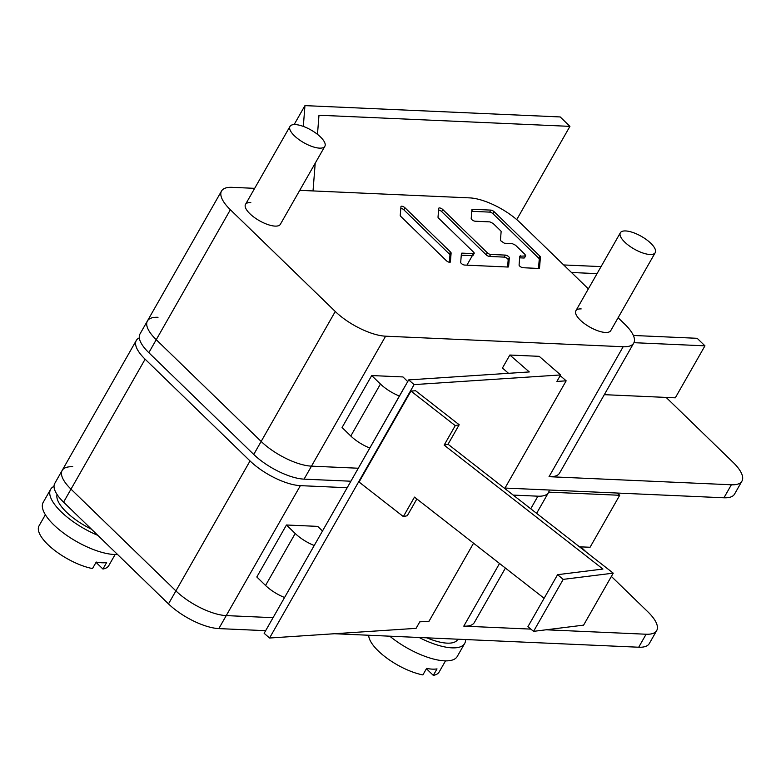<?xml version="1.0" encoding="UTF-8"?>
<svg xmlns="http://www.w3.org/2000/svg" width="781" height="781" viewBox="0 0 781 781"><rect width="100%" height="100%" fill="white"/><g stroke="black" fill="none" stroke-linecap="round" stroke-linejoin="round"><path stroke-width="1.17" d="M295.277 124.579A20.072 7.293 29.7 0 0 289.985 126.415A20.072 7.293 29.7 0 0 298.684 139.379A20.072 7.293 29.7 0 0 319.556 148.136A20.072 7.293 29.7 0 0 324.857 146.301A20.072 7.293 29.7 0 0 316.149 133.336A20.072 7.293 29.7 0 0 295.277 124.579M57.081 494.519A40.143 14.585 29.7 0 0 91.494 529.206M97.83 535.356A48.178 17.494 -150.3 0 1 61.191 511.838A48.178 17.494 -150.3 0 1 50.609 489.365A48.178 17.494 -150.3 0 1 54.026 486.358M50.609 489.365L43.199 502.359A48.178 17.494 29.7 0 0 53.782 524.842A48.178 17.494 29.7 0 0 114.182 554.49A48.178 17.494 29.7 0 0 117.531 554.461M96.043 562.359L102.926 569.027L106.626 562.525A40.143 14.585 29.7 0 1 101.911 562.769A40.143 14.585 29.7 0 1 96.209 562.066L92.509 568.568A40.143 14.585 29.7 0 1 53.43 549.433A40.143 14.585 29.7 0 1 39.05 525.828L45.376 514.738M102.926 569.027A40.143 14.585 29.7 0 0 108.793 565.61L115.119 554.52M625.649 230.942A20.072 7.293 29.7 0 0 620.358 232.767A20.072 7.293 29.7 0 0 629.066 245.732A20.072 7.293 29.7 0 0 649.938 254.489A20.072 7.293 29.7 0 0 655.23 252.663A20.072 7.293 29.7 0 0 646.522 239.699A20.072 7.293 29.7 0 0 625.649 230.942M426.846 637.823A40.143 14.585 29.7 0 0 447.113 643.144A40.143 14.585 29.7 0 0 457.705 639.473L457.861 639.2M465.564 639.541A48.178 17.494 -150.3 0 1 464.675 643.456A48.178 17.494 -150.3 0 1 451.974 647.849A48.178 17.494 -150.3 0 1 419.133 637.481M389.768 636.183A48.178 17.494 29.7 0 0 444.565 660.843A48.178 17.494 29.7 0 0 457.266 656.45L464.675 643.456M426.426 668.712L433.299 675.38L437.009 668.887A40.143 14.585 29.7 0 1 432.293 669.132A40.143 14.585 29.7 0 1 426.592 668.419L422.882 674.921A40.143 14.585 29.7 0 1 386.956 658.198A40.143 14.585 29.7 0 1 368.691 635.246M433.299 675.38A40.143 14.585 29.7 0 0 439.176 671.963L445.502 660.872M580.888 546.866L586.414 552.216M611.377 576.427L647.879 611.835A40.143 14.585 -150.3 0 1 656.704 630.57A40.143 14.585 -150.3 0 1 646.121 634.231L546.095 629.789M530.885 629.115L463.787 626.137A40.143 14.585 29.7 0 0 474.379 622.477L505.414 568.07M273.067 617.673L226.236 615.604A40.143 14.585 -150.3 0 1 175.91 590.895A40.143 14.585 29.7 0 0 226.236 615.604L273.067 617.673M250.037 460.936L145.12 359.192L71.003 489.14A40.143 14.585 -150.3 0 1 62.177 470.406A40.143 14.585 29.7 0 0 71.003 489.14L175.91 590.895L250.037 460.936A40.143 14.585 -150.3 0 0 300.363 485.645L347.184 487.725M145.12 359.192A40.143 14.585 -150.3 0 1 136.304 340.457L62.177 470.406A40.143 14.585 -150.3 0 1 72.76 466.745M62.177 470.406L54.758 483.41A40.143 14.585 29.7 0 0 63.583 502.144L168.491 603.889A40.143 14.585 29.7 0 0 218.826 628.598L265.647 630.677M334.541 633.733L638.702 647.224A40.143 14.585 29.7 0 0 649.294 643.564L656.704 630.57M633.947 342.683L704.95 345.837L675.301 397.822L604.318 394.669M704.95 345.837L697.179 338.3L633.371 335.469M597.055 273.623L571.458 272.491M601.058 266.604L563.687 264.954M618.113 317.73L624.917 324.34A40.143 14.585 -150.3 0 1 633.742 343.074A40.143 14.585 -150.3 0 1 623.16 346.735L385.609 336.191A40.143 14.585 -150.3 0 1 335.274 311.482L230.366 209.738A40.143 14.585 -150.3 0 1 221.54 191.003A40.143 14.585 -150.3 0 1 232.133 187.342L254.655 188.338M588.357 288.872L520.009 222.585A40.143 14.585 -150.3 0 0 469.684 197.886L299.728 190.339L313.025 190.935L315.212 163.209M581.181 308.915A20.072 7.293 29.7 0 0 575.89 310.74A20.072 7.293 29.7 0 0 580.293 320.112A20.072 7.293 29.7 0 0 605.46 332.462A20.072 7.293 29.7 0 0 610.752 330.636L655.23 252.663M400.868 216.503L446.322 260.659A2.646 0.957 29.7 0 0 448.675 262.084A2.646 0.957 29.7 0 0 450.344 262.045A2.646 0.957 29.7 0 0 450.383 261.889L451.115 253.054A2.646 0.957 29.7 0 0 450.491 251.99L405.027 207.824A2.646 0.957 29.7 0 0 402.674 206.409A2.646 0.957 29.7 0 0 401.014 206.438A2.646 0.957 29.7 0 0 400.965 206.594L400.233 215.429A2.646 0.957 29.7 0 0 400.868 216.503M442.807 209.552A2.646 0.957 29.7 0 0 440.455 208.127A2.646 0.957 29.7 0 0 438.795 208.166A2.646 0.957 29.7 0 0 438.746 208.322L438.014 217.157A2.646 0.957 29.7 0 0 438.649 218.221L473.598 252.175A2.646 0.957 -150.3 0 1 474.174 253.405A2.646 0.957 -150.3 0 1 473.471 253.649L462.167 253.132A2.646 0.957 29.7 0 0 461.464 253.366A2.646 0.957 29.7 0 0 461.415 253.532L460.692 262.357A2.646 0.957 29.7 0 0 462.059 264.037A2.646 0.957 29.7 0 0 464.627 265.062L507.855 267.034A2.646 0.957 29.7 0 0 508.558 266.799A2.646 0.957 29.7 0 0 508.607 266.643L509.329 257.808A2.646 0.957 29.7 0 0 507.962 256.129A2.646 0.957 29.7 0 0 505.395 255.104L490.644 254.43A2.646 0.957 -150.3 0 1 487.334 252.8L442.807 209.552L441.655 211.563L486.182 254.821A2.646 0.957 29.7 0 0 489.492 256.441L504.243 257.115A2.646 0.957 -150.3 0 1 506.81 258.15A2.646 0.957 -150.3 0 1 508.177 259.819L507.591 267.024M489.872 221.882L493.172 223.493L500.504 230.62A2.646 0.957 -150.3 0 1 501.129 231.693L500.406 240.528L504.36 243.233L512.209 243.594L515.519 245.214L525.105 254.518L524.998 255.992L519.804 256.197L519.082 265.023A2.646 0.957 29.7 0 0 520.449 266.702A2.646 0.957 29.7 0 0 523.016 267.727L538.773 268.449A2.646 0.957 29.7 0 0 539.466 268.205A2.646 0.957 29.7 0 0 539.515 268.049L540.413 257.134A2.646 0.957 29.7 0 0 539.788 256.061L494.158 211.729A2.646 0.957 29.7 0 0 490.839 210.109L472.661 209.279A2.646 0.957 29.7 0 0 471.958 209.513A2.646 0.957 29.7 0 0 471.909 209.669L471.187 218.504A2.646 0.957 29.7 0 0 472.554 220.183A2.646 0.957 29.7 0 0 475.131 221.208L489.872 221.882M519.668 257.828L523.846 258.013A2.646 0.957 29.7 0 0 524.539 257.769L525.691 255.758L524.998 255.992M519.716 257.232L520.537 255.797L519.804 256.197M250.799 202.552A20.072 7.293 29.7 0 0 245.507 204.388A20.072 7.293 29.7 0 0 249.92 213.75A20.072 7.293 29.7 0 0 275.088 226.109A20.072 7.293 29.7 0 0 280.379 224.274L324.857 146.301M666.134 397.412L733.125 462.381A40.143 14.585 -150.3 0 1 741.95 481.116A40.143 14.585 -150.3 0 1 731.367 484.776L549.033 476.693A40.143 14.585 29.7 0 0 559.616 473.032L633.742 343.074M230.366 209.738L156.239 339.696A40.143 14.585 -150.3 0 1 147.424 320.962A40.143 14.585 29.7 0 0 156.239 339.696L261.157 441.441A40.143 14.585 29.7 0 0 311.482 466.15L358.225 468.229L311.482 466.15A40.143 14.585 -150.3 0 1 261.157 441.441L335.274 311.482M407.741 381.567L402.967 376.94L371.707 375.554L380.445 384.027A24.084 8.747 -150.3 0 0 399.394 396.045M369.745 448.021A24.084 8.747 29.7 0 1 350.796 436.013L342.058 427.529L371.707 375.554M400.829 208.244A2.646 0.957 -150.3 0 1 403.875 209.845L449.339 254.001A2.646 0.957 -150.3 0 1 449.963 255.075L449.368 262.26M438.61 209.962A2.646 0.957 -150.3 0 1 441.655 211.563M474.174 253.405L473.022 255.426A2.646 0.957 29.7 0 1 472.32 255.66L461.278 255.162M471.783 211.3L489.687 212.12A2.646 0.957 -150.3 0 1 493.006 213.75L538.636 258.072A2.646 0.957 -150.3 0 1 539.261 259.146L538.5 268.43M549.228 490.019A40.143 14.585 -150.3 0 1 548.496 492.518A40.143 14.585 -150.3 0 1 537.914 496.189L513.215 495.086M136.304 340.457A40.143 14.585 -150.3 0 1 139.321 337.87M63.583 502.144L71.003 489.14L175.91 590.895L168.491 603.889M322.494 531.021L317.721 526.384L286.461 524.998L295.208 533.482A24.084 8.747 -150.3 0 0 314.216 545.519M284.567 597.504A24.084 8.747 29.7 0 1 265.55 585.467L256.812 576.983L286.461 524.998M548.701 492.137L619.714 495.281L590.055 547.266L579.473 546.798M619.714 495.281L617.4 493.045M508.509 373.308L502.437 368.027L509.847 355.033L529.303 371.941L408.688 379.898L264.144 633.313L269.562 638.018L416.078 628.344L419.787 621.852L429.033 621.237L473.55 543.205M504.76 488.486L566.166 380.825L560.748 376.12L559.909 376.169M404.919 386.351L353.09 477.367M416.859 498.961L407.291 515.724L403.357 516.592L414.477 497.106L544.123 598.275M557.585 574.679L527.927 626.665L533.569 631.351L583.592 625.142L613.241 573.156L563.218 579.365L557.585 574.679L602.932 569.046L444.135 445.121L448.06 444.243L613.241 573.156M459.179 424.757L455.245 425.625L410.962 391.066L415.619 390.754L459.179 424.757L448.06 444.243M509.847 355.033L539.212 356.331L560.612 374.939L556.902 381.431L566.166 380.825M560.612 374.939L414.106 384.603L269.562 638.018M410.962 391.066L359.075 482.033L403.357 516.592M414.106 384.603L408.688 379.898M455.245 425.625L444.135 445.121M533.569 631.351L563.218 579.365M221.54 191.003L140.004 333.956A40.143 14.585 29.7 0 0 148.829 352.69L156.239 339.696L261.157 441.441L253.737 454.435A40.143 14.585 29.7 0 0 304.073 479.143L350.894 481.223M147.424 320.962A40.143 14.585 -150.3 0 1 158.006 317.301M148.829 352.69L253.737 454.435M505.004 488.057L723.948 497.78A40.143 14.585 29.7 0 0 734.54 494.109L741.95 481.116M294.134 124.579L304.951 105.62L560.211 116.945L569.925 126.366L516.739 219.607M317.476 134.352L318.98 115.227L569.925 126.366M303.321 126.415L304.951 105.62M300.363 485.645L218.826 628.598M638.702 647.224L646.121 634.231M549.033 476.693L623.16 346.735M385.609 336.191L304.073 479.143M350.796 436.013L380.445 384.027M405.027 207.824L403.875 209.845M449.339 254.001L450.491 251.99M451.115 253.054L449.963 255.075M486.182 254.821L487.334 252.8M490.644 254.43L489.502 256.441M504.243 257.115L505.385 255.104M509.329 257.808L508.177 259.819M462.167 253.132L461.327 254.596M467.058 264.896L473.471 253.649M472.661 209.279L471.822 210.743M489.687 212.12L490.839 210.099M494.158 211.729L493.006 213.75M538.636 258.072L539.788 256.061M540.413 257.134L539.261 259.146M463.787 626.137L499.528 563.482M530.738 508.763L537.914 496.189M265.55 585.467L295.208 533.482M723.948 497.78L731.367 484.776M289.985 126.415L245.507 204.388M620.358 232.767L575.89 310.74M548.496 492.518L536.615 513.351"/></g></svg>
